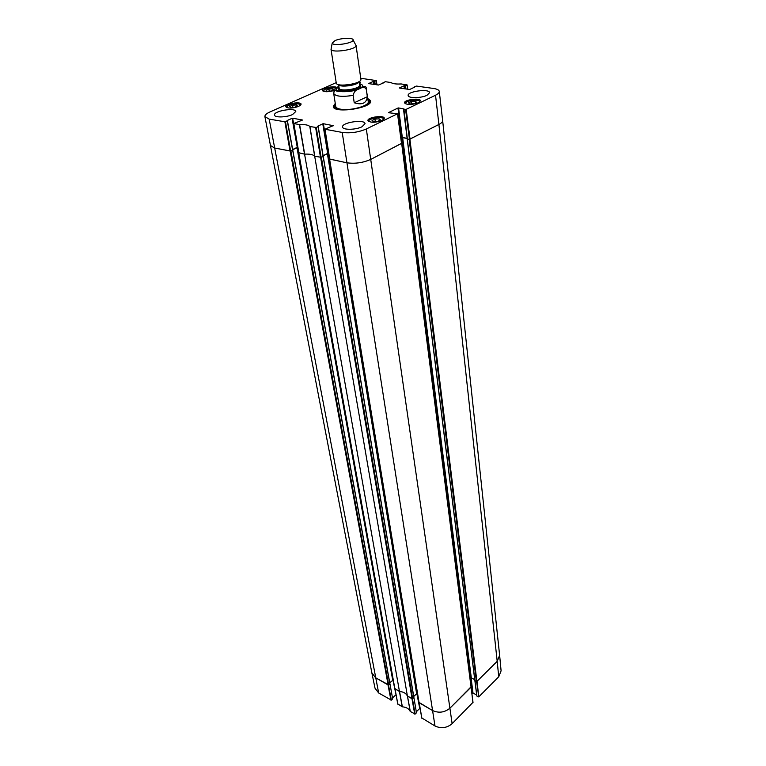 <?xml version="1.0" encoding="UTF-8"?>
<svg xmlns="http://www.w3.org/2000/svg" width="766" height="766" viewBox="0 0 766 766"><rect width="100%" height="100%" fill="white"/><g stroke="black" fill="none" stroke-linecap="round" stroke-linejoin="round"><path stroke-width="1.15" d="M401.633 143.309L370.897 159.338C363.055 162.804 355.003 163.953 346.739 162.775L329.6 159.012M419.031 702.412L432.417 710.475C438.726 713.347 444.596 712.552 450.025 708.11L471.157 686.7M400.934 138.273L402.657 137.669L407.158 138.464M407.282 138.952L409.178 139.441L476.385 681.501L476.921 681.424L497.201 661.317L499.623 655.265L442.633 120.444C442.729 121.784 441.484 123.125 438.899 124.475L409.178 139.441M442.633 120.406L442.633 120.444C442.729 121.784 441.484 123.125 438.899 124.475L435.528 95.233L405.587 109.634L409.465 139.355L438.899 124.475L497.201 661.317L477.017 681.328L478.788 696.849L498.733 676.78L501.098 670.844L499.633 655.313L497.201 661.317L498.733 676.78M292.727 150.251L389.913 683.626L388.649 684.89L290.927 151.103L274.477 147.991L270.159 145.281L274.477 147.991L290.64 151.103L285.498 121.89L269.163 119.094L264.902 116.643C264.73 115.12 266.415 113.55 269.958 111.941L336.207 82.642M290.927 151.103L292.689 150.117M292.679 149.648L297.859 147.532M304.571 154.148C309.866 153.889 313.237 154.579 314.682 156.216L407.416 696.074C406.085 693.287 403.443 691.755 399.469 691.497L304.571 154.148L298.75 152.721M321.385 157.336L323.147 156.465L413.899 697.405L412.635 698.697L321.385 157.336L314.682 156.216M413.803 697.577L323.137 156.312M323.128 155.804L327.388 153.707L328.767 153.736M476.385 681.501L474.853 680.61L407.292 139.106M474.738 679.672L471.301 677.814L470.209 678.437M417.518 693.833L416.647 693.718L413.745 696.486M407.416 696.074L412.635 698.697M394.816 688.49L399.469 691.497M393.197 679.969L389.76 682.765M264.902 116.643L371.864 672.883L375.608 677.757L388.649 684.89M367.326 96.707C366.56 103.209 362.194 105.239 354.227 102.768L353.136 95.377C353.959 91.853 355.817 89.766 358.699 89.134L360.47 88.339C362.921 86.73 364.865 87.065 366.282 89.363L367.326 96.707L354.227 102.768M338.898 86.501C336.36 87.133 334.675 89 333.832 92.102M335.135 40.531C341.148 37.907 353.605 37.515 353.116 39.985C353.538 43.308 332.779 46.41 332.214 43.116L335.135 40.531M355.596 44.706L356.046 45.577C356.602 49.608 331.688 53.333 331.036 49.311L331.218 48.354M356.046 45.414L360.901 79.3C362.203 83.753 336.312 87.621 336.255 82.987L330.998 49.158M316.262 127.501L318.091 126.639L323.07 156.341L321.088 157.327L316.262 127.501L309.809 126.495C308.315 124.973 304.925 124.351 299.63 124.628L293.723 123.537L302.321 120.128M317.718 126.189L322.783 123.814L327.676 153.411L328.26 153.334L323.376 123.728L322.783 123.814M323.376 123.728L333.526 125.72M388.64 112.746L397.516 113.77L366.33 128.985C358.469 132.298 350.426 133.447 342.201 132.432L324.899 129.224L333.497 125.538M388.611 112.554L397.975 108.035L401.738 137.545L402.322 137.468L398.569 107.949L397.975 108.035M398.569 107.949L403.941 108.983M409.465 139.355L407.349 138.972L403.921 108.791M407.349 138.972L403.634 109.327L405.587 109.634M414.339 87.468L414.253 86.903L416.417 86.07L433.537 88.463C437.108 89 439.033 89.986 439.282 91.432C439.358 92.686 438.114 93.95 435.528 95.233M399.565 88.042L409.676 89.488L414.674 87.123M399.536 87.879L404.017 85.782L404.381 88.732M404.965 88.818L404.582 85.696L404.017 85.782M404.582 85.696L405.338 88.866M405.913 88.952L405.511 85.668L404.955 85.754M405.511 85.668L407.119 84.921L407.665 89.201M383.507 82.728L385.269 81.703L390.986 82.527C392.671 83.772 396.06 84.25 401.154 83.954L407.119 84.921M383.536 82.891L378.5 85.026L368.839 83.638M368.819 83.475L373.301 81.445L373.703 84.337M374.268 84.413L373.856 81.368L373.301 81.445M373.856 81.368L374.631 84.471M375.196 84.547L374.756 81.34L374.21 81.416M374.756 81.34L376.365 80.602L376.958 84.806M360.757 78.266L376.365 80.602M285.498 121.89L287.327 121.057L292.631 150.155L287.374 121.038M286.991 120.616L292.057 118.318L297.265 147.321L297.802 147.225M296.997 142.572L292.641 118.232L292.057 118.318M292.641 118.232L302.292 119.956M334.129 90.503C327.953 92.159 324.018 92.14 322.323 90.445C321.557 88.061 334.541 85.495 336.896 87.554M418.542 102.74C411.677 105.009 406.995 105.066 404.505 102.893C403.739 99.752 420.457 97.541 420.467 100.777L418.542 102.74M382.215 120.434C375.206 122.799 370.447 122.857 367.948 120.597C367.096 117.284 384.254 114.833 384.331 118.251L382.215 120.434M298.797 106.369C292.296 108.494 287.949 108.619 285.747 106.742C284.866 103.85 300.952 101.198 301.115 104.205L298.797 106.369M359.273 81.474L360.432 82.594M427.045 95.262C421.281 98.259 408.029 98.412 408.144 95.501C407.148 91.365 429.592 88.416 429.582 92.696L427.045 95.262M362.012 126.763C355.807 129.971 342.594 130.143 342.584 127.032C341.358 122.474 364.855 118.95 365.037 123.671L362.012 126.763M292.564 114.546C286.522 117.447 274.611 117.773 274.525 115.072C273.27 110.993 295.542 107.259 295.8 111.491L292.564 114.546M335.269 103.439L333.354 106.081C331.688 114.306 374.43 107.92 370.428 100.547L367.824 98.575M374.957 119.084L379.141 118.835L380.472 120.003L377.571 121.411L373.358 121.66L372.056 120.492L374.957 119.084L375.292 121.545M379.141 118.835L379.381 120.54M330.998 91.03L327.197 91.269L326.134 90.283L328.901 89.057L332.683 88.818L333.765 89.794L330.998 91.03M332.683 88.818L332.904 90.177M328.901 89.057L329.227 91.144M409.829 103.965L408.498 102.874L411.237 101.552L415.354 101.303L416.704 102.395L413.966 103.726L409.829 103.965M415.354 101.303L415.555 102.95M411.237 101.552L411.514 103.87M290.726 107.556L289.701 106.512L292.526 105.21L296.432 104.952L297.476 105.986L294.651 107.297L290.726 107.556M296.432 104.952L296.681 106.359M292.526 105.21L292.918 107.412M335.001 107.345L334.57 108.054M369.844 102.778L369.222 102.223M335.518 105.028L335.058 106.723C335.403 108.016 337.117 108.935 340.2 109.471C350.254 111.434 370.064 106.005 368.992 101.658L368.053 100.164M353.136 95.377C342.009 97.11 335.527 96.449 333.689 93.404L335.767 106.579C336.102 107.814 337.739 108.686 340.698 109.203C350.321 111.08 369.298 105.88 368.264 101.715L366.282 89.363M298.874 152.807L304.686 154.148C309.876 153.899 313.198 154.579 314.654 156.187L321.088 157.327M297.265 147.321L292.66 149.514M292.631 150.155L290.64 151.103M407.139 138.32L402.322 137.468M401.738 137.545L400.896 137.976M329.725 159.108L346.739 162.775C355.003 163.953 363.055 162.804 370.897 159.338L401.508 143.434M327.676 153.411L323.099 155.661M323.07 156.341L318.12 126.629M367.967 99.58L369.911 101.256L369.605 103.199M335.058 106.723L334.914 108.379L334.062 106.608L335.431 104.444M476.605 681.548L478.788 696.849M478.367 696.907L476.912 696.102L474.987 680.744L476.912 696.102M476.682 695.03L473.005 693.019L471.061 677.766M470.65 677.996L473.005 693.019M472.574 693.077L471.971 693.68M421.846 718.001L434.983 725.977C441.139 728.83 446.856 728.054 452.132 723.678L472.919 702.403M420.189 708.971L417.336 693.728M416.867 693.603L419.806 708.742M419.385 708.799L416.292 711.796M416.369 712.878L415.153 714.056L412.443 698.803M397.841 703.964L402.37 706.827C406.248 707.133 408.872 708.665 410.231 711.432L415.153 714.056M392.929 679.94L395.936 694.274M395.639 695.03L392.518 697.96M389.837 683.799L292.689 150.27M392.604 698.985L391.378 700.134L388.467 684.986M390.957 700.191L388.008 684.89L375.608 677.757L371.874 672.921L375.014 688.203L378.663 692.981L391.378 700.134M402.227 706.788L399.412 691.459L394.902 688.797M402.37 706.827L399.555 691.507C403.452 691.784 406.057 693.287 407.397 696.016L410.231 711.432M414.732 714.113L411.974 698.707L407.483 696.112L410.317 711.528M471.176 687.025L450.025 708.11C444.596 712.552 438.726 713.347 432.417 710.475L419.107 702.728M401.681 143.558L473.024 702.546M452.132 723.678L366.33 128.985M476.921 681.424L409.915 139.335M407.301 139.106L474.939 680.715M402.657 137.669L471.301 677.814M401.93 137.775L470.764 677.891M320.638 157.442L412.089 698.764M394.883 688.854L298.759 152.961M290.209 151.208L388.123 684.957M419.098 702.805L329.61 159.271M434.983 725.977L342.201 132.432M328.116 153.602L417.183 693.642M327.388 153.707L416.647 693.718M297.687 147.503L298.635 152.798M296.969 147.599L392.69 680.055M378.663 692.981L269.163 119.094M359.56 85.639L360.566 85.744M359.426 83.628C375.761 88.818 324.822 96.43 338.926 86.692M358.737 81.799C355.989 84.729 342.536 86.74 339.051 84.739M359.072 81.608C358.785 85.112 339.98 87.927 338.687 84.653M359.13 81.569L359.637 85.093C360.729 88.856 339.214 92.073 339.156 88.157L338.61 84.633M359.58 84.7C367.546 89.229 332.808 94.419 339.099 87.755M368.762 121.535C367.268 118.883 381.066 116.097 383.44 118.567L383.814 119.381M323.051 91.202L325.023 89.296C329.16 87.793 332.808 87.429 335.968 88.205M405.262 103.774C405.53 101.983 408.441 100.796 413.994 100.202C417.776 100.068 419.758 100.614 419.95 101.83M286.522 107.537C286.867 105.765 289.826 104.549 295.389 103.889C298.673 103.736 300.425 104.176 300.655 105.201M369.806 102.855L369.269 102.347M334.991 107.47L334.637 108.111M334.962 107.814L334.838 108.312M304.686 154.148L299.63 124.628M299.429 124.628L304.495 154.138M309.809 126.495L314.654 156.187M314.769 156.235L309.924 126.543M298.903 152.989L293.838 123.604M284.914 121.976L290.065 151.18M315.659 127.587L320.494 157.403M329.753 159.299L325.023 129.301M397.516 113.77L401.537 143.635M410.049 139.268L406.181 109.548M397.899 704.251L394.997 688.921M471.109 687.188L472.957 702.719M421.903 718.317L419.213 702.872M471.291 686.882L401.805 143.414M407.196 139.048L474.853 680.61M298.616 152.865L394.758 688.691M329.447 159.175L418.964 702.623M413.899 697.405L323.242 156.369M292.784 150.174L389.913 683.626M358.699 89.134C349.488 93.031 335.948 91.527 336.351 90.819C334.943 90.158 334.062 91.02 333.689 93.404M360.47 88.339C363.994 85.639 365.976 85.696 366.407 88.521M332.214 43.116L331.036 49.311M353.116 39.985L356.046 45.577M359.637 85.093L360.087 86.299C362.069 86.769 358.574 88.243 349.622 90.714C338.275 91.728 338.974 89.095 339.079 89.431L339.156 88.157M368.992 101.658L369.614 103.19M369.911 101.256L370.428 100.547M334.062 106.608L333.354 106.081M370.141 102.52L370.026 101.677M334.206 107.891L334.072 107.049M293.723 123.537L298.788 152.913M292.756 150.021L287.451 120.932M323.195 156.216L318.216 126.524M324.899 129.224L329.629 159.223M401.643 143.52L397.631 113.665M407.206 138.885L403.51 109.251M414.215 87.525L414.157 86.998M383.086 83.092L383.019 82.613M439.282 91.432L442.633 120.444M474.882 680.677L476.797 695.949M419.126 702.815L421.798 718.173M413.889 697.462L416.445 712.686M389.913 683.665L392.671 698.803M394.911 688.873L397.793 704.117"/></g></svg>
